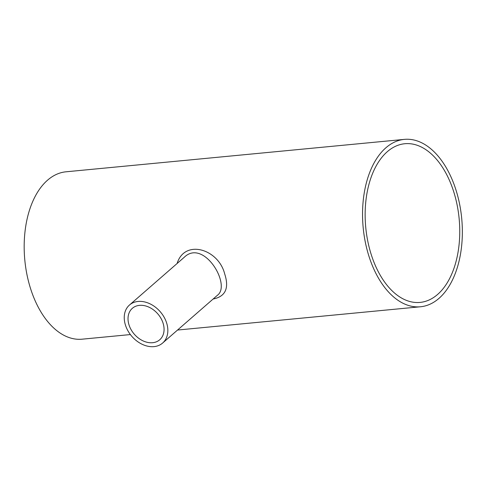 <?xml version="1.0" encoding="UTF-8"?>
<svg xmlns="http://www.w3.org/2000/svg" width="486" height="486" viewBox="0 0 486 486"><rect width="100%" height="100%" fill="white"/><g stroke="black" fill="none" stroke-linecap="round" stroke-linejoin="round"><path stroke-width="0.73" d="M130.394 334.562L82.104 339.185A84.078 49.475 -95.5 0 1 31.815 292.341A84.078 49.475 -95.5 0 1 66.066 171.795L404.431 139.373A84.078 49.475 -95.5 0 1 461.7 218.354A84.078 49.475 -95.5 0 1 420.469 306.769A84.078 49.475 -95.5 0 1 370.18 259.919A84.078 49.475 -95.5 0 1 404.431 139.373M213.123 299.024C225.504 296.569 229.356 288.18 224.678 273.861C218.433 248.966 184.716 238.741 177.104 263.497M129.47 305.026A25.223 18.796 48.9 0 1 160.21 311.69A25.223 18.796 48.9 0 1 162.622 343.049A25.223 18.796 48.9 0 1 154.001 346.627A25.223 18.796 48.9 0 1 125.74 325.985A25.223 18.796 48.9 0 1 129.47 305.026L184.279 257.246C203.701 238.34 231.561 285.088 217.424 295.275L217.278 295.397M162.828 322.431A20.849 15.534 48.9 0 1 159.748 339.757A20.849 15.534 48.9 0 1 152.622 342.709A20.849 15.534 48.9 0 1 131.36 330.128A20.849 15.534 48.9 0 1 132.344 308.318A20.849 15.534 48.9 0 1 162.828 322.431M387.312 151.687A79.71 46.905 -95.5 0 1 404.85 143.722A79.71 46.905 -95.5 0 1 459.136 218.597A79.71 46.905 -95.5 0 1 420.05 302.413A79.71 46.905 -95.5 0 1 368.194 243.17A79.71 46.905 -95.5 0 1 387.312 151.687M420.469 306.769L177.542 330.043M162.622 343.049L217.297 295.385"/></g></svg>
